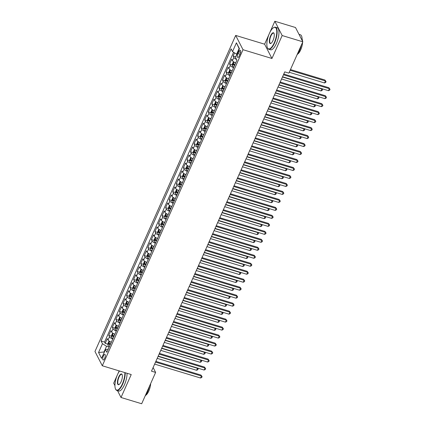 <?xml version="1.0" encoding="UTF-8"?>
<svg xmlns="http://www.w3.org/2000/svg" width="425" height="425" viewBox="0 0 425 425"><rect width="100%" height="100%" fill="white"/><g stroke="black" fill="none" stroke-linecap="round" stroke-linejoin="round"><path stroke-width="0.64" d="M104.646 358.418A2.948 1.025 -73.1 0 0 104.863 354.36A2.948 1.025 -73.1 0 0 103.376 355.948A2.948 1.025 -73.1 0 0 103.153 360.007A2.948 1.025 -73.1 0 0 104.646 358.418M119.17 370.887L117.847 373.851M117.141 375.434L113.688 383.196L114.941 385.645M235.684 35.424L94.966 351.48L102.297 365.771L243.015 49.714L235.684 35.424L264.621 44.195L271.947 58.485L282.163 35.535L274.837 21.25L269.758 32.656M269.052 34.239L264.621 44.195M274.837 21.25L295.502 27.513L302.828 41.804L282.163 35.535M234.542 52.87L233.134 56.036L235.806 56.849M235.7 62.895A3.687 1.169 -156 0 1 232.433 60.642L231.71 59.229L229.58 64.021L232.284 64.839M232.146 70.879A3.687 1.169 24 0 1 228.878 68.622L228.156 67.214L226.026 72L228.73 72.818M228.592 78.859A3.687 1.169 24 0 1 225.324 76.601L224.602 75.193L222.472 79.98L225.176 80.803M225.043 86.838A3.687 1.169 24 0 1 221.77 84.586L221.048 83.172L218.917 87.964L221.622 88.782M221.489 94.823A3.687 1.169 24 0 1 218.222 92.565L217.494 91.157L215.363 95.944L218.067 96.767M217.935 102.802A3.687 1.169 24 0 1 214.667 100.544L213.945 99.137L211.809 103.928L214.513 104.747M214.381 110.782A3.687 1.169 24 0 1 211.113 108.529L210.391 107.116L208.255 111.908L210.965 112.726M210.827 118.766A3.687 1.169 24 0 1 207.559 116.508L206.837 115.101L204.701 119.887L207.411 120.711M207.273 126.746A3.687 1.169 24 0 1 204.005 124.488L203.283 123.08L201.153 127.872L203.857 128.69M203.718 134.725A3.687 1.169 24 0 1 200.451 132.472L199.729 131.065L197.598 135.851L200.303 136.669M200.164 142.71A3.687 1.169 24 0 1 196.897 140.452L196.175 139.044L194.044 143.831L196.748 144.654M196.61 150.689A3.687 1.169 24 0 1 193.343 148.437L192.621 147.023L190.49 151.815L193.194 152.633M193.062 158.668A3.687 1.169 24 0 1 189.789 156.416L189.067 155.008L186.936 159.795L189.64 160.613M189.508 166.653A3.687 1.169 24 0 1 186.24 164.395L185.512 162.988L183.382 167.774L186.086 168.597M185.953 174.633A3.687 1.169 24 0 1 182.686 172.38L181.964 170.967L179.828 175.759L182.532 176.577M182.399 182.612A3.687 1.169 24 0 1 179.132 180.359L178.41 178.952L176.274 183.738L178.983 184.556M178.845 190.597A3.687 1.169 24 0 1 175.578 188.339L174.856 186.931L172.72 191.718L175.429 192.541M175.291 198.576A3.687 1.169 24 0 1 172.024 196.323L171.302 194.91L169.171 199.702L171.875 200.52M171.737 206.561A3.687 1.169 24 0 1 168.47 204.303L167.748 202.895L165.617 207.682L168.321 208.5M168.183 214.54A3.687 1.169 24 0 1 164.916 212.282L164.193 210.874L162.063 215.661L164.767 216.484M164.629 222.519A3.687 1.169 24 0 1 161.362 220.267L160.639 218.854L158.509 223.646L161.213 224.464M161.08 230.504A3.687 1.169 24 0 1 157.808 228.246L157.085 226.838L154.955 231.625L157.659 232.443M157.526 238.483A3.687 1.169 24 0 1 154.259 236.226L153.531 234.818L151.401 239.604L154.105 240.428M153.972 246.463A3.687 1.169 24 0 1 150.705 244.21L149.982 242.797L147.847 247.589L150.551 248.407M150.418 254.447A3.687 1.169 24 0 1 147.151 252.19L146.428 250.782L144.293 255.568L147.002 256.387M146.864 262.427A3.687 1.169 24 0 1 143.597 260.169L142.874 258.761L140.739 263.548L143.448 264.371M143.31 270.406A3.687 1.169 24 0 1 140.043 268.154L139.32 266.741L137.19 271.533L139.894 272.351M139.756 278.391A3.687 1.169 24 0 1 136.489 276.133L135.766 274.725L133.636 279.512L136.34 280.33M136.202 286.37A3.687 1.169 24 0 1 132.935 284.112L132.212 282.705L130.082 287.491L132.786 288.315M132.648 294.35A3.687 1.169 24 0 1 129.381 292.097L128.658 290.684L126.528 295.476L129.232 296.294M129.099 302.334A3.687 1.169 24 0 1 125.827 300.077L125.104 298.669L122.974 303.455L125.678 304.279M125.545 310.314A3.687 1.169 24 0 1 122.278 308.056L121.55 306.648L119.42 311.44L122.124 312.258M121.991 318.293A3.687 1.169 24 0 1 118.724 316.041L118.001 314.627L115.866 319.419L118.57 320.237M118.437 326.278A3.687 1.169 24 0 1 115.17 324.02L114.447 322.612L112.312 327.399L115.021 328.222M114.883 334.257A3.687 1.169 24 0 1 111.616 331.999L110.893 330.592L108.757 335.383L111.467 336.202M302.828 41.804L288.883 73.127L284.75 71.873L151.497 371.168L155.63 372.422L153.117 367.529M238.818 51.823L238.037 53.577A2.858 0.993 -73.1 0 0 237.819 57.508A2.858 0.993 -73.1 0 0 239.264 55.972L240.045 54.219A2.858 0.993 -73.1 0 0 240.263 50.288A2.858 0.993 -73.1 0 0 238.818 51.823L240.608 52.365M108.263 349.132L105.469 349.589L106.856 352.293L236.911 60.18L235.524 57.476L239.434 48.7L236.422 42.829L232.512 51.606L231.126 48.902L101.07 341.015L102.457 343.719L106.558 346.269L104.067 351.852L104.279 352.261M105.469 349.589L101.559 358.371L98.547 352.5L102.457 343.719M236.539 59.452A3.687 1.169 -156 0 1 233.856 57.449L233.134 56.036M233.575 52.264L104.545 342.067L105.209 343.363L107.913 344.181M111.329 342.237A3.687 1.169 24 0 1 108.062 339.984L107.339 338.576L105.209 343.363M112.752 339.044A3.687 1.169 -156 0 1 109.485 336.791L108.757 335.383M116.307 331.064A3.687 1.169 -156 0 1 113.034 328.812L112.312 327.399M119.855 323.085A3.687 1.169 -156 0 1 116.588 320.827L115.866 319.419M123.409 315.1A3.687 1.169 -156 0 1 120.142 312.848L119.42 311.44M126.963 307.121A3.687 1.169 -156 0 1 123.696 304.863L122.974 303.455M130.518 299.142A3.687 1.169 -156 0 1 127.25 296.884L126.528 295.476M134.072 291.157A3.687 1.169 -156 0 1 130.804 288.904L130.082 287.491M137.626 283.178A3.687 1.169 -156 0 1 134.358 280.92L133.636 279.512M141.18 275.198A3.687 1.169 -156 0 1 137.913 272.94L137.19 271.533M144.734 267.213A3.687 1.169 -156 0 1 141.467 264.961L140.739 263.548M148.288 259.234A3.687 1.169 -156 0 1 145.015 256.976L144.293 255.568M151.837 251.255A3.687 1.169 -156 0 1 148.569 248.997L147.847 247.589M155.391 243.27A3.687 1.169 -156 0 1 152.123 241.018L151.401 239.604M158.945 235.291A3.687 1.169 -156 0 1 155.678 233.033L154.955 231.625M162.499 227.311A3.687 1.169 -156 0 1 159.232 225.053L158.509 223.646M166.053 219.327A3.687 1.169 -156 0 1 162.786 217.074L162.063 215.661M169.607 211.347A3.687 1.169 -156 0 1 166.34 209.089L165.617 207.682M173.161 203.368A3.687 1.169 -156 0 1 169.894 201.11L169.171 199.702M176.715 195.383A3.687 1.169 -156 0 1 173.448 193.131L172.72 191.718M180.269 187.404A3.687 1.169 -156 0 1 176.997 185.146L176.274 183.738M183.818 179.424A3.687 1.169 -156 0 1 180.551 177.167L179.828 175.759M187.372 171.44A3.687 1.169 -156 0 1 184.105 169.187L183.382 167.774M190.926 163.46A3.687 1.169 -156 0 1 187.659 161.202L186.936 159.795M194.48 155.481A3.687 1.169 -156 0 1 191.213 153.223L190.49 151.815M198.034 147.496A3.687 1.169 -156 0 1 194.767 145.244L194.044 143.831M201.588 139.517A3.687 1.169 -156 0 1 198.321 137.259L197.598 135.851M205.142 131.532A3.687 1.169 -156 0 1 201.875 129.28L201.153 127.872M208.696 123.553A3.687 1.169 -156 0 1 205.429 121.3L204.701 119.887M212.25 115.573A3.687 1.169 -156 0 1 208.978 113.316L208.255 111.908M215.799 107.589A3.687 1.169 -156 0 1 212.532 105.336L211.809 103.928M219.353 99.609A3.687 1.169 -156 0 1 216.086 97.352L215.363 95.944M222.907 91.63A3.687 1.169 -156 0 1 219.64 89.372L218.917 87.964M226.461 83.645A3.687 1.169 -156 0 1 223.194 81.393L222.472 79.98M230.015 75.666A3.687 1.169 -156 0 1 226.748 73.408L226.026 72M233.569 67.687A3.687 1.169 -156 0 1 230.302 65.429L229.58 64.021M239.307 48.976L239.1 48.567L236.613 54.156L232.512 51.606M236.959 54.257L236.613 54.156M117.507 390.649L121.013 397.487L141.679 403.75L155.63 372.422M121.013 397.487L131.229 374.542L102.297 365.771M271.947 58.485L243.015 49.714M104.412 351.958L98.547 352.5M109.183 347.06L106.558 346.269M104.545 342.067L101.07 341.015M239.1 48.567L236.422 42.829M283.454 74.779L329.37 88.698L328.483 90.695L282.567 76.776M283.778 74.062L328.876 87.731L330.034 89.33L329.678 90.132L328.483 90.695M328.876 87.731L330.034 89.33M236.768 54.203L235.833 56.78M289.26 72.282L324.525 82.971L325.412 80.973L324.918 80.006L290.466 69.567M324.918 80.006L326.071 81.611L325.412 80.973L290.147 70.284M326.071 81.611L325.715 82.407L324.525 82.971M274.231 42.856A11.241 3.91 -73.1 0 0 276.76 31.195A11.241 3.91 -73.1 0 0 273.456 27.731A11.241 3.91 -73.1 0 0 269.397 33.432A11.241 3.91 -73.1 0 0 267.399 47.712A11.241 3.91 -73.1 0 0 274.231 42.856M273.594 27.646A11.518 4.006 106.9 0 1 273.743 27.551A11.518 4.006 106.9 0 1 275.4 27.195A11.518 4.006 106.9 0 1 274.539 43.047A11.518 4.006 106.9 0 1 268.722 49.242A11.518 4.006 106.9 0 1 267.538 48.025A11.518 4.006 106.9 0 1 267.468 47.86M273.02 40.497A5.621 1.955 106.9 0 1 270.996 43.35A5.621 1.955 106.9 0 1 269.344 41.618A5.621 1.955 106.9 0 1 270.608 35.785A5.621 1.955 106.9 0 1 274.019 33.357A5.621 1.955 106.9 0 1 273.02 40.497M274.088 33.527A5.344 1.859 -73.1 0 0 273.61 33.102A5.344 1.859 -73.1 0 0 270.911 35.976A5.344 1.859 -73.1 0 0 270.512 43.334A5.344 1.859 -73.1 0 0 271.139 43.249M299.009 34.351L300.369 34.765A11.518 4.006 106.9 0 1 302.085 40.354M301.362 45.098A11.518 4.006 106.9 0 1 299.503 50.612A11.518 4.006 106.9 0 1 297.006 54.889M302.111 39.148A8.293 2.885 106.9 0 1 302.579 41.315M302.573 42.373A8.293 2.885 106.9 0 1 300.709 49.837A8.293 2.885 106.9 0 1 297.569 54.129M275.4 27.195L277.222 27.747A11.518 4.006 106.9 0 1 276.356 43.594A11.518 4.006 106.9 0 1 270.539 49.789L268.722 49.242M119.521 370.993A11.241 3.91 -73.1 0 0 117.486 374.627A11.241 3.91 -73.1 0 0 115.488 388.907A11.241 3.91 -73.1 0 0 122.32 384.051A11.241 3.91 -73.1 0 0 124.854 372.608M125.232 372.72A11.518 4.006 106.9 0 1 122.628 384.243A11.518 4.006 106.9 0 1 116.811 390.437A11.518 4.006 106.9 0 1 115.627 389.22A11.518 4.006 106.9 0 1 115.558 389.061M121.109 381.698A5.621 1.955 106.9 0 1 119.085 384.545A5.621 1.955 106.9 0 1 117.433 382.813A5.621 1.955 106.9 0 1 118.697 376.986A5.621 1.955 106.9 0 1 122.113 374.558A5.621 1.955 106.9 0 1 121.109 381.698M122.177 374.723A5.344 1.859 -73.1 0 0 121.699 374.303A5.344 1.859 -73.1 0 0 119 377.177A5.344 1.859 -73.1 0 0 118.602 384.529A5.344 1.859 -73.1 0 0 119.228 384.444M149.451 386.293A11.518 4.006 106.9 0 1 147.592 391.808A11.518 4.006 106.9 0 1 145.095 396.084M150.663 383.573A8.293 2.885 106.9 0 1 148.798 391.032A8.293 2.885 106.9 0 1 145.658 395.324M127.054 373.272A11.518 4.006 106.9 0 1 124.445 384.795A11.518 4.006 106.9 0 1 118.628 390.989L116.811 390.437M279.905 82.763L325.816 96.677L324.928 98.674L279.013 84.756M280.224 82.041L325.322 95.715L326.48 97.314L326.124 98.111L324.928 98.674M325.322 95.715L326.48 97.314M276.351 90.743L322.267 104.662L321.374 106.654L275.458 92.74M276.67 90.026L321.767 103.695L322.926 105.294L322.57 106.091L321.374 106.654M321.767 103.695L322.926 105.294M272.797 98.722L318.713 112.641L317.82 114.638L271.91 100.72M273.116 98.005L318.219 111.674L319.372 113.273L319.016 114.075L317.82 114.638M318.219 111.674L319.372 113.273M269.243 106.707L315.159 120.62L314.272 122.618L268.356 108.699M269.562 105.984L314.665 119.659L315.817 121.258L315.462 122.055L314.272 122.618M314.665 119.659L315.817 121.258M233.761 61.901L233.336 61.912L232.268 64.308L232.31 65.88A2.444 0.776 24 0 0 233.84 67.076M234.435 62.3A2.444 0.776 24 0 0 235.62 63.081M234.94 64.6A2.444 0.776 -156 0 1 233.66 63.723L233.235 64.685A2.444 0.776 24 0 0 234.515 65.556M234.674 65.2A1.243 0.393 -156 0 1 234.425 65.046L233.235 64.685M281.573 79.007L320.971 90.95L321.858 88.958L282.46 77.015M321.927 88.703L322.517 89.59L322.161 90.387L320.971 90.95M322.517 89.59L321.693 88.634M230.212 69.881L229.782 69.897L228.714 72.287L228.756 73.86A2.444 0.776 24 0 0 230.286 75.055M230.881 70.284A2.444 0.776 24 0 0 232.066 71.065M231.391 72.579A2.444 0.776 -156 0 1 230.111 71.708L229.681 72.664A2.444 0.776 24 0 0 230.961 73.536M231.12 73.185A1.243 0.393 -156 0 1 230.871 73.026L229.681 72.664M278.019 86.992L317.417 98.929L318.304 96.937L278.906 84.995M318.373 96.688L318.962 97.569L318.607 98.372L317.417 98.929M318.962 97.569L318.139 96.613M226.658 77.86L226.227 77.876L225.165 80.272L225.202 81.839A2.444 0.776 24 0 0 226.732 83.034M227.327 78.264A2.444 0.776 24 0 0 228.512 79.045M227.837 80.564A2.444 0.776 -156 0 1 226.557 79.688L226.127 80.644A2.444 0.776 24 0 0 227.407 81.52M227.566 81.164A1.243 0.393 -156 0 1 227.317 81.005L226.127 80.644M274.465 94.972L313.862 106.914L314.75 104.917L275.352 92.979M314.819 104.667L315.408 105.554L315.053 106.351L313.862 106.914M315.408 105.554L314.585 104.598M223.104 85.845L222.673 85.855L221.611 88.251L221.648 89.824A2.444 0.776 24 0 0 223.178 91.019M223.773 86.248A2.444 0.776 24 0 0 224.958 87.024M224.283 88.543A2.444 0.776 -156 0 1 223.003 87.667L222.578 88.628A2.444 0.776 24 0 0 223.858 89.5M224.012 89.144A1.243 0.393 -156 0 1 223.762 88.99L222.578 88.628M270.911 102.951L310.308 114.893L311.196 112.901L271.803 100.959M311.265 112.646L311.854 113.533L311.504 114.33L310.308 114.893M311.854 113.533L311.031 112.577M265.689 114.686L311.605 128.605L310.717 130.597L264.802 116.684M266.007 113.969L311.111 127.638L312.263 129.237L311.908 130.034L310.717 130.597M311.111 127.638L312.263 129.237M219.55 93.824L219.119 93.84L218.057 96.236L218.094 97.803A2.444 0.776 24 0 0 219.629 98.998M220.219 94.228A2.444 0.776 24 0 0 221.404 95.009M220.729 96.523A2.444 0.776 -156 0 1 219.449 95.652L219.024 96.608A2.444 0.776 24 0 0 220.304 97.484M220.458 97.128A1.243 0.393 -156 0 1 220.214 96.969L219.024 96.608M267.357 110.936L306.754 122.873L307.642 120.881L268.249 108.938M307.711 120.631L308.306 121.513L307.95 122.315L306.754 122.873M308.306 121.513L307.477 120.562M262.135 122.666L308.051 136.584L307.163 138.582L261.248 124.663M262.453 121.948L307.557 135.618L308.709 137.217L308.353 138.019L307.163 138.582M307.557 135.618L308.709 137.217M215.996 101.803L215.571 101.819L214.503 104.215L214.545 105.788A2.444 0.776 24 0 0 216.075 106.978M216.665 102.207A2.444 0.776 24 0 0 217.85 102.988M217.175 104.507A2.444 0.776 -156 0 1 215.895 103.631L215.47 104.587A2.444 0.776 24 0 0 216.75 105.464M216.909 105.108A1.243 0.393 -156 0 1 216.66 104.948L215.47 104.587M263.808 118.915L303.2 130.857L304.093 128.86L264.695 116.923M304.157 128.61L304.752 129.498L304.396 130.294L303.2 130.857M304.752 129.498L303.928 128.541M258.581 130.65L304.497 144.564L303.609 146.561L257.693 132.643M258.899 129.928L304.002 143.602L305.155 145.201L304.799 145.998L303.609 146.561M304.002 143.602L305.155 145.201M212.442 109.788L212.017 109.804L210.949 112.195L210.991 113.767A2.444 0.776 24 0 0 212.521 114.963M213.116 110.192A2.444 0.776 24 0 0 214.296 110.968M213.621 112.487A2.444 0.776 -156 0 1 212.341 111.61L211.916 112.572A2.444 0.776 24 0 0 213.196 113.443M213.355 113.087A1.243 0.393 -156 0 1 213.106 112.933L211.916 112.572M260.254 126.894L299.646 138.837L300.539 136.845L261.141 124.902M300.608 136.595L301.197 137.477L300.842 138.274L299.646 138.837M301.197 137.477L300.374 136.521M255.027 138.63L300.942 152.548L300.055 154.541L254.139 140.627M255.351 137.913L300.448 151.582L301.601 153.181L301.251 153.977L300.055 154.541M300.448 151.582L301.601 153.181M208.887 117.767L208.462 117.783L207.395 120.179L207.437 121.747A2.444 0.776 24 0 0 208.967 122.942M209.562 118.171A2.444 0.776 24 0 0 210.742 118.952M210.067 120.466A2.444 0.776 -156 0 1 208.787 119.595L208.362 120.551A2.444 0.776 24 0 0 209.642 121.428M209.801 121.072A1.243 0.393 -156 0 1 209.552 120.912L208.362 120.551M256.7 134.879L296.098 146.822L296.985 144.824L257.587 132.882M297.054 144.574L297.643 145.456L297.288 146.258L296.098 146.822M297.643 145.456L296.82 144.505M251.472 146.609L297.388 160.528L296.501 162.525L250.585 148.607M251.797 145.892L296.894 159.561L298.053 161.165L297.697 161.962L296.501 162.525M296.894 159.561L298.053 161.165M205.333 125.747L204.908 125.763L203.841 128.159L203.883 129.731A2.444 0.776 24 0 0 205.413 130.921M206.008 126.151A2.444 0.776 24 0 0 207.188 126.932M206.513 128.451A2.444 0.776 -156 0 1 205.232 127.574L204.808 128.531A2.444 0.776 24 0 0 206.088 129.407M206.247 129.051A1.243 0.393 -156 0 1 205.998 128.892L204.808 128.531M253.146 142.858L292.543 154.801L293.431 152.803L254.033 140.866M293.5 152.554L294.089 153.441L293.733 154.238L292.543 154.801M294.089 153.441L293.266 152.485M247.924 154.594L293.834 168.507L292.947 170.505L247.031 156.586M248.242 153.877L293.34 167.546L294.498 169.145L294.142 169.942L292.947 170.505M293.34 167.546L294.498 169.145M201.779 133.732L201.354 133.748L200.287 136.138L200.329 137.711A2.444 0.776 24 0 0 201.859 138.906M202.454 134.135A2.444 0.776 24 0 0 203.639 134.916M202.959 136.43A2.444 0.776 -156 0 1 201.684 135.554L201.253 136.515A2.444 0.776 24 0 0 202.534 137.387M202.693 137.031A1.243 0.393 -156 0 1 202.443 136.877L201.253 136.515M249.592 150.843L288.989 162.78L289.877 160.788L250.479 148.846M289.946 160.538L290.535 161.42L290.179 162.217L288.989 162.78M290.535 161.42L289.712 160.464M244.37 162.573L290.286 176.492L289.393 178.484L243.477 164.571M244.688 161.856L289.786 175.525L290.944 177.124L290.588 177.921L289.393 178.484M289.786 175.525L290.944 177.124M198.231 141.711L197.8 141.727L196.732 144.123L196.775 145.69A2.444 0.776 24 0 0 198.305 146.885M198.9 142.115A2.444 0.776 24 0 0 200.085 142.896M199.41 144.41A2.444 0.776 -156 0 1 198.13 143.538L197.699 144.495A2.444 0.776 24 0 0 198.98 145.371M199.139 145.015A1.243 0.393 -156 0 1 198.889 144.856L197.699 144.495M246.038 158.822L285.435 170.765L286.322 168.768L246.925 156.825M286.392 168.518L286.981 169.4L286.625 170.202L285.435 170.765M286.981 169.4L286.158 168.449M240.816 170.553L286.732 184.471L285.839 186.469L239.928 172.55M241.134 169.835L286.237 183.504L287.39 185.109L287.034 185.906L285.839 186.469M286.237 183.504L287.39 185.109M194.677 149.69L194.246 149.706L193.184 152.102L193.221 153.675A2.444 0.776 24 0 0 194.751 154.865M195.346 150.094A2.444 0.776 24 0 0 196.531 150.875M195.856 152.394A2.444 0.776 -156 0 1 194.576 151.518L194.145 152.474A2.444 0.776 24 0 0 195.426 153.351M195.585 152.995A1.243 0.393 -156 0 1 195.335 152.835L194.145 152.474M242.484 166.802L281.881 178.744L282.768 176.747L243.371 164.81M282.837 176.497L283.427 177.384L283.077 178.181L281.881 178.744M283.427 177.384L282.604 176.428M237.262 178.537L283.178 192.451L282.29 194.448L236.374 180.529M237.58 177.82L282.683 191.489L283.836 193.088L283.48 193.885L282.29 194.448M282.683 191.489L283.836 193.088M191.123 157.675L190.692 157.691L189.63 160.082L189.667 161.654A2.444 0.776 24 0 0 191.197 162.849M191.792 158.079A2.444 0.776 24 0 0 192.977 158.86M192.302 160.374A2.444 0.776 -156 0 1 191.022 159.502L190.597 160.459A2.444 0.776 24 0 0 191.877 161.33M192.031 160.974A1.243 0.393 -156 0 1 191.781 160.82L190.597 160.459M238.93 174.787L278.327 186.724L279.214 184.732L239.822 172.789M279.283 184.482L279.878 185.364L279.522 186.161L278.327 186.724M279.878 185.364L279.05 184.407M233.708 186.517L279.623 200.435L278.736 202.428L232.82 188.514M234.026 185.799L279.129 199.468L280.282 201.067L279.926 201.87L278.736 202.428M279.129 199.468L280.282 201.067M187.568 165.654L187.138 165.67L186.076 168.066L186.113 169.633A2.444 0.776 24 0 0 187.648 170.829M188.238 166.058A2.444 0.776 24 0 0 189.423 166.839M188.748 168.353A2.444 0.776 -156 0 1 187.468 167.482L187.042 168.438A2.444 0.776 24 0 0 188.323 169.315M188.477 168.959A1.243 0.393 -156 0 1 188.232 168.799L187.042 168.438M235.376 182.766L274.773 194.708L275.66 192.711L236.268 180.768M275.729 192.461L276.324 193.343L275.968 194.145L274.773 194.708M276.324 193.343L275.496 192.392M230.153 194.496L276.069 208.415L275.182 210.412L229.266 196.493M230.472 193.779L275.575 207.448L276.728 209.052L276.372 209.849L275.182 210.412M275.575 207.448L276.728 209.052M184.014 173.639L183.589 173.65L182.522 176.046L182.564 177.618A2.444 0.776 24 0 0 184.094 178.808M184.684 174.038A2.444 0.776 24 0 0 185.868 174.818M185.194 176.338A2.444 0.776 -156 0 1 183.913 175.461L183.488 176.417A2.444 0.776 24 0 0 184.769 177.294M184.928 176.938A1.243 0.393 -156 0 1 184.678 176.779L183.488 176.417M231.827 190.745L271.219 202.688L272.112 200.69L232.714 188.753M272.175 200.441L272.77 201.328L272.414 202.125L271.219 202.688M272.77 201.328L271.947 200.372M226.599 202.481L272.515 216.394L271.628 218.392L225.712 204.473M226.918 201.763L272.021 215.433L273.174 217.032L272.818 217.828L271.628 218.392M272.021 215.433L273.174 217.032M180.46 181.618L180.035 181.634L178.968 184.025L179.01 185.597A2.444 0.776 24 0 0 180.54 186.793M181.135 182.022A2.444 0.776 24 0 0 182.314 182.803M181.64 184.317A2.444 0.776 -156 0 1 180.359 183.446L179.934 184.402A2.444 0.776 24 0 0 181.215 185.273M181.374 184.917A1.243 0.393 -156 0 1 181.124 184.763L179.934 184.402M228.273 198.73L267.665 210.667L268.558 208.675L229.16 196.732M268.627 208.425L269.216 209.307L268.86 210.104L267.665 210.667M269.216 209.307L268.393 208.351M223.045 210.46L268.961 224.379L268.074 226.371L222.158 212.458M223.369 209.743L268.467 223.412L269.62 225.011L269.269 225.813L268.074 226.371M268.467 223.412L269.62 225.011M176.906 189.598L176.481 189.614L175.413 192.01L175.456 193.577A2.444 0.776 24 0 0 176.986 194.772M177.581 190.002A2.444 0.776 24 0 0 178.76 190.782M178.086 192.297A2.444 0.776 -156 0 1 176.805 191.425L176.38 192.382A2.444 0.776 24 0 0 177.661 193.258M177.82 192.902A1.243 0.393 -156 0 1 177.57 192.743L176.38 192.382M224.719 206.709L264.116 218.652L265.003 216.654L225.606 204.712M265.072 216.405L265.662 217.292L265.306 218.089L264.116 218.652M265.662 217.292L264.839 216.336M219.491 218.445L265.407 232.358L264.52 234.356L218.604 220.437M219.815 217.722L264.913 231.391L266.071 232.996L265.715 233.792L264.52 234.356M264.913 231.391L266.071 232.996M173.352 197.583L172.927 197.593L171.859 199.989L171.902 201.562A2.444 0.776 24 0 0 173.432 202.752M174.027 197.981A2.444 0.776 24 0 0 175.206 198.762M174.532 200.281A2.444 0.776 -156 0 1 173.251 199.405L172.826 200.366A2.444 0.776 24 0 0 174.107 201.238M174.266 200.882A1.243 0.393 -156 0 1 174.016 200.722L172.826 200.366M221.165 214.689L260.562 226.631L261.449 224.634L222.052 212.697M261.518 224.384L262.108 225.271L261.752 226.068L260.562 226.631M262.108 225.271L261.285 224.315M215.942 226.424L261.853 240.343L260.966 242.335L215.05 228.416M216.261 225.707L261.359 239.376L262.517 240.975L262.161 241.772L260.966 242.335M261.359 239.376L262.517 240.975M169.798 205.562L169.373 205.578L168.305 207.968L168.348 209.541A2.444 0.776 24 0 0 169.878 210.736M170.473 205.966A2.444 0.776 24 0 0 171.657 206.747M170.983 208.261A2.444 0.776 -156 0 1 169.702 207.389L169.272 208.346A2.444 0.776 24 0 0 170.553 209.217M170.712 208.861A1.243 0.393 -156 0 1 170.462 208.707L169.272 208.346M217.611 222.673L257.008 234.611L257.895 232.618L218.498 220.676M257.964 232.369L258.554 233.251L258.198 234.048L257.008 234.611M258.554 233.251L257.731 232.294M212.388 234.403L258.304 248.322L257.412 250.314L211.496 236.401M212.707 233.686L257.805 247.355L258.963 248.954L258.607 249.757L257.412 250.314M257.805 247.355L258.963 248.954M166.249 213.541L165.819 213.557L164.751 215.953L164.794 217.52A2.444 0.776 24 0 0 166.324 218.716M166.919 213.945A2.444 0.776 24 0 0 168.103 214.726M167.429 216.24A2.444 0.776 -156 0 1 166.148 215.369L165.718 216.325A2.444 0.776 24 0 0 166.998 217.202M167.158 216.846A1.243 0.393 -156 0 1 166.908 216.686L165.718 216.325M214.057 230.653L253.454 242.595L254.341 240.598L214.944 228.655M254.41 240.348L255 241.235L254.644 242.032L253.454 242.595M255 241.235L254.177 240.279M208.834 242.388L254.75 256.302L253.863 258.299L207.947 244.38M209.153 241.666L254.256 255.335L255.409 256.939L255.053 257.736L253.863 258.299M254.256 255.335L255.409 256.939M162.695 221.526L162.265 221.537L161.202 223.933L161.24 225.505A2.444 0.776 24 0 0 162.77 226.695M163.365 221.924A2.444 0.776 24 0 0 164.549 222.705M163.875 224.225A2.444 0.776 -156 0 1 162.594 223.348L162.164 224.31A2.444 0.776 24 0 0 163.444 225.181M163.604 224.825A1.243 0.393 -156 0 1 163.354 224.666L162.164 224.31M210.502 238.632L249.9 250.575L250.787 248.577L211.39 236.64M250.856 248.327L251.446 249.215L251.095 250.012L249.9 250.575M251.446 249.215L250.623 248.258M205.28 250.367L251.196 264.286L250.309 266.278L204.393 252.36M205.599 249.65L250.702 263.319L251.855 264.918L251.499 265.715L250.309 266.278M250.702 263.319L251.855 264.918M159.141 229.505L158.711 229.521L157.648 231.912L157.686 233.484A2.444 0.776 24 0 0 159.216 234.68M159.811 229.909A2.444 0.776 24 0 0 160.995 230.69M160.321 232.204A2.444 0.776 -156 0 1 159.04 231.333L158.615 232.289A2.444 0.776 24 0 0 159.896 233.16M160.05 232.804A1.243 0.393 -156 0 1 159.805 232.65L158.615 232.289M206.948 246.617L246.346 258.554L247.233 256.562L207.841 244.619M247.302 256.312L247.897 257.194L247.541 257.991L246.346 258.554M247.897 257.194L247.068 256.238M201.726 258.347L247.642 272.266L246.755 274.258L200.839 260.344M202.045 257.63L247.148 271.299L248.301 272.898L247.945 273.7L246.755 274.258M247.148 271.299L248.301 272.898M155.587 237.485L155.157 237.501L154.094 239.897L154.132 241.464A2.444 0.776 24 0 0 155.667 242.659M156.257 237.888A2.444 0.776 24 0 0 157.441 238.669M156.767 240.183A2.444 0.776 -156 0 1 155.486 239.312L155.061 240.268A2.444 0.776 24 0 0 156.342 241.145M156.501 240.789A1.243 0.393 -156 0 1 156.251 240.63L155.061 240.268M203.394 254.596L242.792 266.539L243.679 264.541L204.287 252.599M243.748 264.292L244.343 265.179L243.987 265.976L242.792 266.539M244.343 265.179L243.514 264.223M198.172 266.332L244.088 280.245L243.201 282.243L197.285 268.324M198.491 265.609L243.594 279.283L244.747 280.882L244.391 281.679L243.201 282.243M243.594 279.283L244.747 280.882M152.033 245.469L151.608 245.48L150.54 247.876L150.583 249.448A2.444 0.776 24 0 0 152.113 250.644M152.702 245.868A2.444 0.776 24 0 0 153.887 246.649M153.212 248.168A2.444 0.776 -156 0 1 151.932 247.292L151.507 248.253A2.444 0.776 24 0 0 152.788 249.124M152.947 248.768A1.243 0.393 -156 0 1 152.697 248.609L151.507 248.253M199.846 262.576L239.238 274.518L240.13 272.521L200.733 260.583M240.194 272.271L240.789 273.158L240.433 273.955L239.238 274.518M240.789 273.158L239.966 272.202M194.618 274.311L240.534 288.23L239.647 290.222L193.731 276.308M194.937 273.594L240.04 287.263L241.193 288.862L240.837 289.659L239.647 290.222M240.04 287.263L241.193 288.862M148.479 253.449L148.054 253.465L146.986 255.855L147.029 257.428A2.444 0.776 24 0 0 148.559 258.623M149.154 253.852A2.444 0.776 24 0 0 150.333 254.633M149.658 256.148A2.444 0.776 -156 0 1 148.378 255.276L147.953 256.233A2.444 0.776 24 0 0 149.233 257.104M149.393 256.748A1.243 0.393 -156 0 1 149.143 256.594L147.953 256.233M196.292 270.56L235.684 282.498L236.576 280.505L197.179 268.563M236.645 280.256L237.235 281.138L236.879 281.94L235.684 282.498M237.235 281.138L236.412 280.181M191.064 282.29L236.98 296.209L236.093 298.207L190.177 284.288M191.388 281.573L236.486 295.242L237.639 296.841L237.288 297.643L236.093 298.207M236.486 295.242L237.639 296.841M144.925 261.428L144.5 261.444L143.432 263.84L143.475 265.407A2.444 0.776 24 0 0 145.005 266.602M145.6 261.832A2.444 0.776 24 0 0 146.779 262.613M146.104 264.132A2.444 0.776 -156 0 1 144.824 263.256L144.399 264.212A2.444 0.776 24 0 0 145.679 265.088M145.839 264.733A1.243 0.393 -156 0 1 145.589 264.573L144.399 264.212M192.738 278.54L232.135 290.482L233.022 288.485L193.625 276.542M233.091 288.235L233.681 289.122L233.325 289.919L232.135 290.482M233.681 289.122L232.857 288.166M187.51 290.275L233.426 304.188L232.539 306.186L186.623 292.267M187.834 289.553L232.932 303.227L234.09 304.826L233.734 305.623L232.539 306.186M232.932 303.227L234.09 304.826M141.371 269.413L140.946 269.423L139.878 271.819L139.921 273.392A2.444 0.776 24 0 0 141.451 274.587M142.046 269.811A2.444 0.776 24 0 0 143.225 270.592M142.55 272.112A2.444 0.776 -156 0 1 141.27 271.235L140.845 272.197A2.444 0.776 24 0 0 142.125 273.068M142.285 272.712A1.243 0.393 -156 0 1 142.035 272.558L140.845 272.197M189.183 286.519L228.581 298.462L229.468 296.469L190.071 284.527M229.537 296.214L230.127 297.102L229.771 297.898L228.581 298.462M230.127 297.102L229.303 296.145M183.961 298.254L229.877 312.173L228.985 314.165L183.069 300.252M184.28 297.537L229.378 311.206L230.536 312.805L230.18 313.602L228.985 314.165M229.378 311.206L230.536 312.805M137.817 277.392L137.392 277.408L136.324 279.799L136.367 281.371A2.444 0.776 24 0 0 137.897 282.567M138.492 277.796A2.444 0.776 24 0 0 139.676 278.577M139.002 280.091A2.444 0.776 -156 0 1 137.721 279.22L137.291 280.176A2.444 0.776 24 0 0 138.571 281.047M138.731 280.697A1.243 0.393 -156 0 1 138.481 280.537L137.291 280.176M185.629 294.504L225.027 306.441L225.914 304.449L186.517 292.506M225.983 304.199L226.573 305.081L226.217 305.883L225.027 306.441M226.573 305.081L225.749 304.125M180.407 306.234L226.323 320.152L225.431 322.15L179.515 308.231M180.726 305.517L225.824 319.186L226.982 320.785L226.626 321.587L225.431 322.15M225.824 319.186L226.982 320.785M134.268 285.372L133.838 285.388L132.77 287.783L132.812 289.351A2.444 0.776 24 0 0 134.343 290.546M134.938 285.775A2.444 0.776 24 0 0 136.122 286.556M135.447 288.076A2.444 0.776 -156 0 1 134.167 287.199L133.737 288.155A2.444 0.776 24 0 0 135.017 289.032M135.177 288.676A1.243 0.393 -156 0 1 134.927 288.517L133.737 288.155M182.075 302.483L221.473 314.426L222.36 312.428L182.962 300.491M222.429 312.178L223.019 313.066L222.663 313.862L221.473 314.426M223.019 313.066L222.195 312.109M176.853 314.218L222.769 328.132L221.882 330.129L175.966 316.211M177.172 313.496L222.275 327.17L223.428 328.769L223.072 329.566L221.882 330.129M222.275 327.17L223.428 328.769M130.714 293.356L130.284 293.367L129.221 295.763L129.258 297.335A2.444 0.776 24 0 0 130.788 298.531M131.383 293.76A2.444 0.776 24 0 0 132.568 294.536M131.893 296.055A2.444 0.776 -156 0 1 130.613 295.178L130.183 296.14A2.444 0.776 24 0 0 131.463 297.011M131.623 296.655A1.243 0.393 -156 0 1 131.373 296.501L130.183 296.14M178.521 310.462L217.919 322.405L218.806 320.413L179.408 308.47M218.875 320.158L219.465 321.045L219.114 321.842L217.919 322.405M219.465 321.045L218.641 320.089M173.299 322.198L219.215 336.117L218.328 338.109L172.412 324.195M173.618 321.481L218.721 335.15L219.874 336.749L219.518 337.546L218.328 338.109M218.721 335.15L219.874 336.749M127.16 301.336L126.73 301.352L125.667 303.748L125.704 305.315A2.444 0.776 24 0 0 127.24 306.51M127.829 301.739A2.444 0.776 24 0 0 129.014 302.52M128.339 304.034A2.444 0.776 -156 0 1 127.059 303.163L126.634 304.119A2.444 0.776 24 0 0 127.914 304.996M128.068 304.64A1.243 0.393 -156 0 1 127.824 304.481L126.634 304.119M174.967 318.447L214.365 330.384L215.252 328.392L175.86 316.45M215.321 328.142L215.916 329.024L215.56 329.827L214.365 330.384M215.916 329.024L215.087 328.073M169.745 330.177L215.661 344.096L214.774 346.093L168.858 332.175M170.064 329.46L215.167 343.129L216.32 344.728L215.964 345.53L214.774 346.093M215.167 343.129L216.32 344.728M123.606 309.315L123.176 309.331L122.113 311.727L122.156 313.294A2.444 0.776 24 0 0 123.686 314.489M124.275 309.719A2.444 0.776 24 0 0 125.46 310.5M124.785 312.019A2.444 0.776 -156 0 1 123.505 311.142L123.08 312.099A2.444 0.776 24 0 0 124.36 312.975M124.52 312.619A1.243 0.393 -156 0 1 124.27 312.46L123.08 312.099M171.413 326.427L210.811 338.369L211.698 336.372L172.306 324.434M211.767 336.122L212.362 337.009L212.006 337.806L210.811 338.369M212.362 337.009L211.538 336.053M166.191 338.162L212.107 352.075L211.22 354.073L165.304 340.154M166.51 337.439L211.613 351.114L212.766 352.713L212.41 353.51L211.22 354.073M211.613 351.114L212.766 352.713M120.052 317.3L119.627 317.316L118.559 319.706L118.602 321.279A2.444 0.776 24 0 0 120.132 322.474M120.721 317.703A2.444 0.776 24 0 0 121.906 318.479M121.231 319.998A2.444 0.776 -156 0 1 119.951 319.122L119.526 320.083A2.444 0.776 24 0 0 120.806 320.955M120.966 320.599A1.243 0.393 -156 0 1 120.716 320.445L119.526 320.083M167.864 334.406L207.257 346.348L208.149 344.356L168.752 332.414M208.213 344.107L208.808 344.988L208.452 345.785L207.257 346.348M208.808 344.988L207.984 344.032M162.637 346.141L208.553 360.06L207.666 362.052L161.75 348.139M162.956 345.424L208.059 359.093L209.212 360.692L208.856 361.489L207.666 362.052M208.059 359.093L209.212 360.692M116.498 325.279L116.073 325.295L115.005 327.691L115.047 329.258A2.444 0.776 24 0 0 116.578 330.453M117.172 325.683A2.444 0.776 24 0 0 118.352 326.464M117.677 327.978A2.444 0.776 -156 0 1 116.397 327.107L115.972 328.063A2.444 0.776 24 0 0 117.252 328.939M117.412 328.583A1.243 0.393 -156 0 1 117.162 328.424L115.972 328.063M164.31 342.391L203.702 354.333L204.595 352.336L165.197 340.393M204.664 352.086L205.254 352.968L204.898 353.77L203.702 354.333M205.254 352.968L204.43 352.017M159.083 354.121L204.999 368.039L204.112 370.037L158.196 356.118M159.407 353.403L204.505 367.072L205.657 368.677L205.307 369.474L204.112 370.037M204.505 367.072L205.657 368.677M112.944 333.258L112.519 333.274L111.451 335.67L111.493 337.243A2.444 0.776 24 0 0 113.023 338.433M113.618 333.662A2.444 0.776 24 0 0 114.798 334.443M114.123 335.962A2.444 0.776 -156 0 1 112.843 335.086L112.418 336.042A2.444 0.776 24 0 0 113.698 336.919M113.858 336.563A1.243 0.393 -156 0 1 113.608 336.403L112.418 336.042M160.756 350.37L200.154 362.312L201.041 360.315L161.643 348.378M201.11 360.065L201.7 360.953L201.344 361.749L200.154 362.312M201.7 360.953L200.876 359.996M155.534 362.105L201.445 376.019L200.558 378.016L154.642 364.098M155.853 361.388L200.951 375.057L202.109 376.656L201.753 377.453L200.558 378.016M200.951 375.057L202.109 376.656M109.39 341.243L108.965 341.259L107.897 343.65L107.939 345.222A2.444 0.776 24 0 0 109.469 346.418M110.064 341.647A2.444 0.776 24 0 0 111.249 342.428M110.569 343.942A2.444 0.776 -156 0 1 109.289 343.065L108.864 344.027A2.444 0.776 24 0 0 110.144 344.898M110.303 344.542A1.243 0.393 -156 0 1 110.054 344.388L108.864 344.027M157.202 358.355L196.6 370.292L197.487 368.3L158.089 356.357M197.556 368.05L198.146 368.932L197.79 369.729L196.6 370.292M198.146 368.932L197.322 367.976M232.433 60.642L233.856 57.449M108.062 339.984L109.485 336.791M111.616 331.999L113.034 328.812M115.17 324.02L116.588 320.827M118.724 316.041L120.142 312.848M122.278 308.056L123.696 304.863M125.827 300.077L127.25 296.884M129.381 292.097L130.804 288.904M132.935 284.112L134.358 280.92M136.489 276.133L137.913 272.94M140.043 268.154L141.467 264.961M143.597 260.169L145.015 256.976M147.151 252.19L148.569 248.997M150.705 244.21L152.123 241.018M154.259 236.226L155.678 233.033M157.808 228.246L159.232 225.053M161.362 220.267L162.786 217.074M164.916 212.282L166.34 209.089M168.47 204.303L169.894 201.11M172.024 196.323L173.448 193.131M175.578 188.339L176.997 185.146M179.132 180.359L180.551 177.167M182.686 172.38L184.105 169.187M186.24 164.395L187.659 161.202M189.789 156.416L191.213 153.223M193.343 148.437L194.767 145.244M196.897 140.452L198.321 137.259M200.451 132.472L201.875 129.28M204.005 124.488L205.429 121.3M207.559 116.508L208.978 113.316M211.113 108.529L212.532 105.336M214.667 100.544L216.086 97.352M218.222 92.565L219.64 89.372M221.77 84.586L223.194 81.393M225.324 76.601L226.748 73.408M228.878 68.622L230.302 65.429M240.056 54.193L238.037 53.577M233.994 62.05L232.31 65.838M230.446 70.029L228.756 73.823M226.892 78.009L225.202 81.802M223.337 85.993L221.648 89.781M219.783 93.973L218.094 97.766M216.229 101.952L214.54 105.745M212.675 109.937L210.986 113.725M209.121 117.916L207.437 121.709M205.567 125.896L203.883 129.689M202.018 133.88L200.329 137.668M198.464 141.86L196.775 145.653M194.91 149.844L193.221 153.632M191.356 157.824L189.667 161.617M187.802 165.803L186.113 169.596M184.248 173.788L182.559 177.576M180.694 181.767L179.005 185.56M177.14 189.747L175.456 193.54M173.586 197.731L171.902 201.519M170.037 205.711L168.348 209.504M166.483 213.69L164.794 217.483M162.929 221.675L161.24 225.462M159.375 229.654L157.686 233.447M155.821 237.633L154.132 241.427M152.267 245.618L150.577 249.406M148.713 253.597L147.023 257.391M145.159 261.577L143.475 265.37M141.605 269.562L139.921 273.349M138.056 277.541L136.367 281.334M134.502 285.52L132.812 289.313M130.948 293.505L129.258 297.293M127.394 301.484L125.704 305.277M123.84 309.464L122.15 313.257M120.286 317.448L118.596 321.236M116.732 325.428L115.042 329.221M113.177 333.407L111.493 337.2M109.623 341.392L107.939 345.18M273.456 27.731L273.743 27.551M267.399 47.712L267.538 48.025M115.488 388.907L115.627 389.22"/></g></svg>
